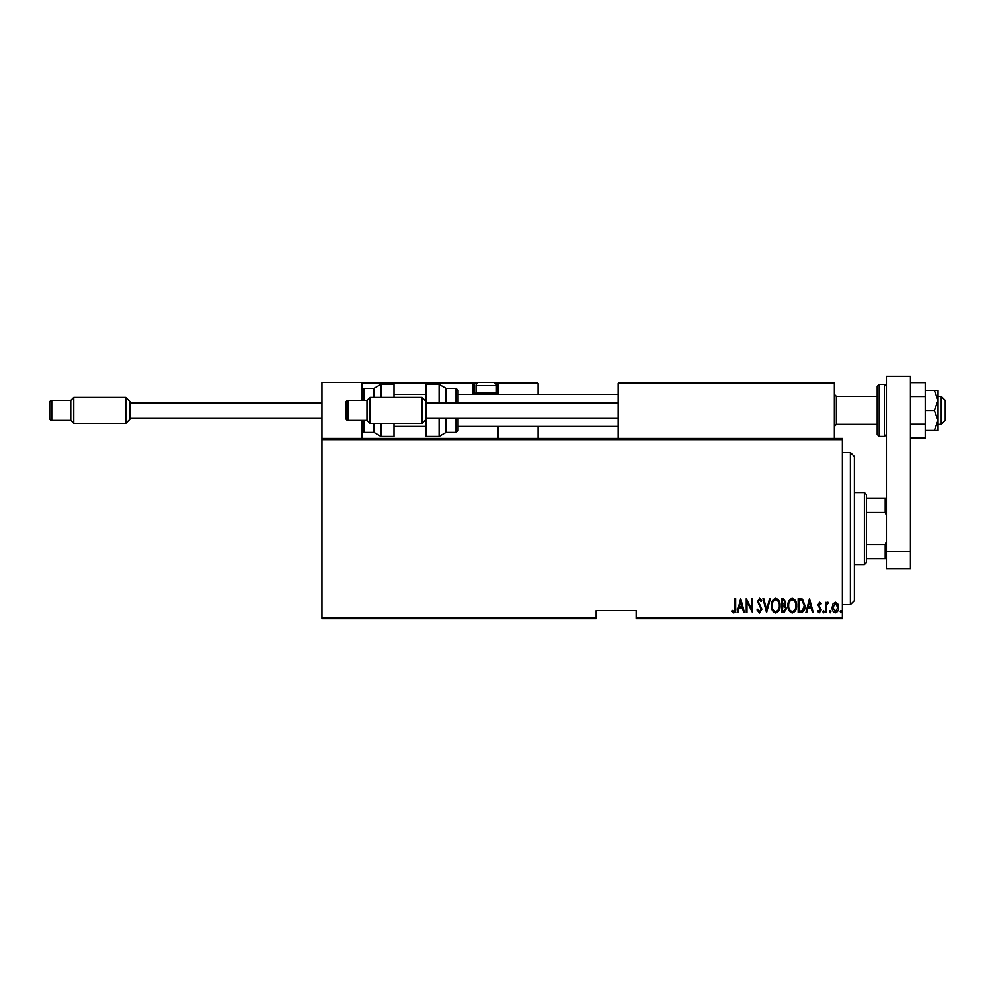 <?xml version="1.0" encoding="UTF-8"?>
<svg xmlns="http://www.w3.org/2000/svg" width="995" height="995" viewBox="0 0 995 995"><rect width="100%" height="100%" fill="white"/><g stroke="black" fill="none" stroke-linecap="round" stroke-linejoin="round"><path stroke-width="1.49" d="M842.367 617.397L842.367 618.591L636.203 618.591L636.203 617.397L842.367 617.397L842.367 439.653L321.957 439.653L321.957 438.459L842.367 438.459L842.367 439.653M321.957 617.397L596.179 617.397L596.179 618.591L321.957 618.591L321.957 439.653M832.989 603.865L835.365 602.174L837.74 603.853L838.598 607.497C838.748 610.184 837.666 611.95 835.365 612.771C833.064 611.95 831.982 610.196 832.131 607.497L832.989 603.865M825.489 612.584L825.489 602.348L826.198 602.348L826.198 603.853L827.828 602.174L828.536 602.522L826.347 605.632L826.198 612.584L825.489 612.584M819.544 602.174L821.173 603.629L820.664 604.512L819.519 603.43L818.661 604.811L821.173 609.811L819.358 612.771L817.579 611.378L818.077 610.433L819.333 611.515L820.452 609.86L817.94 604.861L819.544 602.174M800.764 612.584L798.177 612.584L798.177 598.58L802.505 599.089L805.005 605.756C805.341 609.45 803.935 611.726 800.764 612.584M781.66 612.584L781.66 598.58L783.227 598.58L785.789 602.05L784.856 605.035L786.51 608.617L783.873 612.584L781.66 612.584M766.573 612.584L762.978 598.58L763.762 598.58L766.66 609.885L769.558 598.58L770.341 598.58L766.573 612.584M746.984 612.584L746.275 612.584L746.275 598.58L751.834 609.624L751.834 598.58L752.556 598.58L752.556 612.584L746.984 601.577L746.984 612.584M734.957 607.895L734.957 598.58L735.666 598.58L735.666 608.044C736.089 610.333 735.442 611.975 733.725 612.945L731.723 611.328L732.158 610.258L733.788 611.515L734.957 607.895M636.203 617.397L636.203 610.594L596.179 610.594L596.179 617.397M740.703 598.58L744.471 612.584L743.688 612.584L742.544 608.094L739.036 608.094L737.892 612.584L737.108 612.584L740.703 598.58M759.546 612.945L757.046 609.885L757.742 609.176L759.558 611.515L761.175 609.139L757.581 601.49L759.571 598.219L761.722 600.594L761.038 601.453L759.483 599.662L758.302 601.428L761.896 609.151L759.546 612.945M771.411 605.644C771.175 601.975 772.593 599.5 775.677 598.219C778.836 599.413 780.291 601.863 780.043 605.582C780.279 609.251 778.849 611.714 775.739 612.945C772.63 611.751 771.187 609.313 771.411 605.644M787.94 605.644C787.704 601.975 789.122 599.5 792.194 598.219C795.353 599.413 796.808 601.863 796.56 605.582C796.808 609.251 795.378 611.714 792.269 612.945C789.159 611.751 787.717 609.313 787.94 605.644M809.495 598.58L813.276 612.584L812.492 612.584L811.335 608.094L807.84 608.094L806.684 612.584L805.9 612.584L809.495 598.58M822.79 611.602L823.512 610.433L824.233 611.602L823.512 612.771L822.79 611.602M829.432 611.602L830.153 610.433L830.875 611.602L830.153 612.771L829.432 611.602M840.215 611.602L840.937 610.433L841.646 611.602L840.937 612.771L840.215 611.602M742.17 606.664L740.79 601.279L739.409 606.664L742.17 606.664M779.321 605.582C779.495 602.584 778.289 600.619 775.714 599.662C773.14 600.644 771.958 602.647 772.132 605.644C771.958 608.617 773.152 610.569 775.714 611.515C778.301 610.569 779.508 608.592 779.321 605.582M783.363 600.01L782.368 600.01L782.368 604.512L785.067 602.074L783.363 600.01M782.854 605.943L782.368 611.154L783.438 611.154L785.789 608.617L784.371 606.104L782.854 605.943M795.851 605.582C796.025 602.584 794.818 600.619 792.231 599.662C789.669 600.644 788.475 602.647 788.662 605.644C788.488 608.617 789.682 610.569 792.231 611.515C794.831 610.569 796.037 608.592 795.851 605.582M798.898 600.01L798.898 611.154L802.268 610.793L804.283 605.756L802.069 600.408L798.898 600.01M810.962 606.664L809.582 601.279L808.201 606.664L810.962 606.664M837.877 607.51L835.365 603.43L832.852 607.51L835.365 611.515L837.877 607.51M850.377 452.464L854.382 456.469L854.382 600.582L850.377 604.587L850.377 452.464L842.367 452.464M864.381 492.5L866.384 494.503L866.384 562.548L864.381 564.551L864.381 492.5L854.382 492.5M866.384 498.495L886.408 498.495M866.384 544.539L885.202 544.539L886.408 541.79M886.408 515.248L885.202 512.512L885.202 498.495M866.384 512.512L885.202 512.512M886.408 558.543L885.202 558.543L885.202 544.539M866.384 558.543L885.202 558.543M619.4 382.416L618.193 383.61L619.4 382.416L833.163 382.416L834.357 383.61L834.357 382.416L794.333 382.416M321.957 438.459L321.957 382.416L361.993 382.416L361.993 400.425M361.993 420.437L361.993 438.459M941.245 396.42L945.25 400.425L945.25 420.437L941.245 424.442L941.245 396.42L938.049 396.42M877.192 396.42L836.36 396.42L836.36 424.442L834.357 426.445M361.993 382.416L492.898 382.416A3.196 3.196 0 0 1 496.095 385.612L476.083 385.612A3.196 3.196 0 0 1 479.291 382.416M492.09 382.416L536.927 382.416L538.133 383.61L538.133 394.418M538.133 426.445L538.133 438.459M496.978 382.416L536.927 382.416L538.133 383.61L498.097 383.61L498.097 394.418L498.097 393.224L496.903 393.224L496.903 383.61L495.398 383.61M498.097 426.445L498.097 438.459M480.087 382.416L382.005 382.416M476.792 383.61L474.08 383.61L474.08 393.224L476.244 393.224M475.287 394.418L496.903 394.418L475.287 394.418A1.206 1.206 0 0 1 474.08 393.224A1.206 1.206 0 0 0 475.287 394.418A1.206 1.206 0 0 1 474.08 393.224L472.886 393.224A2.4 2.4 0 0 0 473.197 394.418M498.097 383.61A1.206 1.206 0 0 0 496.903 382.416L496.903 383.61L498.097 383.523M363.2 382.416L361.993 383.61L363.2 382.416M472.886 382.416A1.206 1.206 0 0 1 474.08 383.61A1.206 1.206 0 0 0 472.886 382.416L472.886 383.61L361.993 383.61M833.163 382.416L834.357 383.61L618.193 383.61L618.193 438.459M834.357 383.61L834.357 438.459M494.739 394.418L496.095 393.062L496.095 385.612M477.438 394.418L476.083 393.062L496.095 393.062M476.083 393.062L476.083 385.612M374.008 397.428L374.008 388.411L380.936 384.406L380.936 397.428M394.02 397.428L394.02 384.406L380.936 384.406M380.936 423.447L380.936 436.457L394.02 436.457L394.02 423.447M363.996 420.437L363.996 432.452L374.008 432.452L374.008 423.447M439.131 402.826L439.131 384.406L446.058 388.411L446.058 402.826M456.071 402.826L456.071 388.411L458.073 390.413L458.073 402.826M439.131 384.406L426.047 384.406L426.047 401.42L422.042 397.428L370.003 397.428L370.003 423.447L422.042 423.447L422.042 397.428M426.047 401.42L426.047 436.457L439.131 436.457L439.131 418.037M446.058 418.037L446.058 432.452L456.071 432.452L456.071 418.037M458.073 418.037L458.073 430.449L456.071 432.452M426.047 419.442L422.042 423.447M347.989 400.425L347.989 420.437A2.002 2.002 0 0 1 345.986 418.435L345.986 402.428A2.002 2.002 0 0 1 347.989 400.425L366.993 400.425L370.003 397.428M347.989 420.437L366.993 420.437L370.003 423.447M426.047 402.826L618.193 402.826M426.047 418.037L618.193 418.037M366.993 420.437L366.993 400.425M129.81 419.442L125.805 423.447L125.805 397.428L129.81 401.42L129.81 419.442M51.752 400.425L51.752 420.437A2.002 2.002 0 0 1 49.75 418.435L49.75 402.428A2.002 2.002 0 0 1 51.752 400.425L70.769 400.425L73.767 397.428L125.805 397.428M51.752 420.437L70.769 420.437L73.767 423.447L125.805 423.447M129.81 402.826L321.957 402.826M129.81 418.037L321.957 418.037M73.767 397.428L73.767 423.447M70.769 420.437L70.769 400.425M879.194 436.457L877.192 434.454L877.192 386.408L879.194 384.406L879.194 436.457L884.406 436.457L884.406 384.406L886.408 386.408M934.355 430.449L938.049 430.449L938.049 420.437L934.355 410.437L938.049 400.425L938.049 390.413L934.355 390.413L938.049 400.425L938.049 420.437L934.355 430.449L925.238 430.449M934.355 390.413L925.238 390.413M934.355 410.437L925.238 410.437M910.425 396.57L925.238 396.57L925.238 382.702L910.425 382.702M925.238 396.57L925.238 424.305L910.425 424.305M925.238 424.305L925.238 438.161L910.425 438.161M886.408 551.578L886.408 376.408L910.425 376.408L910.425 568.555L886.408 568.555L886.408 551.578L910.425 551.578M472.886 393.224L472.886 383.61L474.08 383.61M495.933 393.224L496.903 393.224L496.903 394.418M361.993 390.413L363.996 388.411L363.996 400.425M850.377 604.587L842.367 604.587M864.381 564.551L854.382 564.551M941.245 424.442L938.049 424.442M877.192 424.442L836.36 424.442M394.02 426.445L426.047 426.445M458.073 426.445L618.193 426.445M394.02 394.418L426.047 394.418M458.073 394.418L618.193 394.418M836.36 396.42L834.357 394.418M363.996 388.411L374.008 388.411M363.996 432.452L361.993 430.449M380.936 436.457L374.008 432.452M456.071 388.411L446.058 388.411M439.131 436.457L446.058 432.452M879.194 384.406L884.406 384.406M884.406 436.457L886.408 434.454"/></g></svg>
